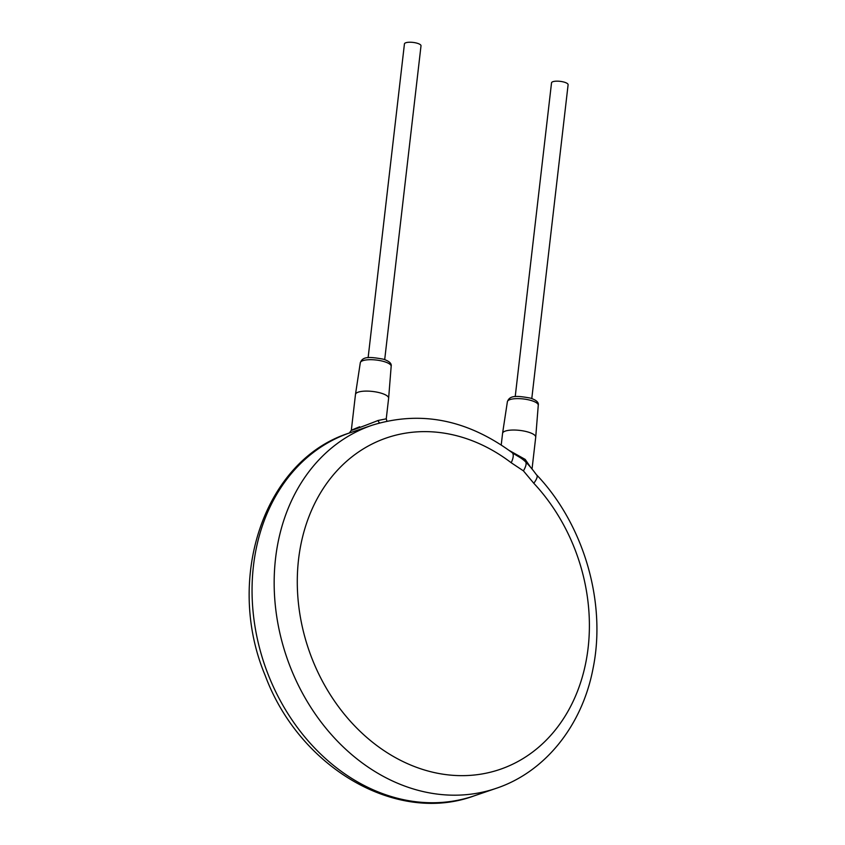 <?xml version="1.0" encoding="UTF-8"?>
<svg xmlns="http://www.w3.org/2000/svg" width="845" height="845" viewBox="0 0 845 845"><rect width="100%" height="100%" fill="white"/><g stroke="black" fill="none" stroke-linecap="round" stroke-linejoin="round"><path stroke-width="1.27" d="M349.112 433.094L349.112 433.094A16.678 9.739 70.7 0 1 349.154 433.084L372.053 425.257A191.857 155.797 71.1 0 0 275.554 558.397A191.857 155.797 71.1 0 0 337.039 740.748A191.857 155.797 71.1 0 0 496.184 788.332L474.077 795.884A191.857 155.797 -108.9 0 1 314.921 748.311A191.857 155.797 -108.9 0 1 253.447 565.96A191.857 155.797 -108.9 0 1 349.154 433.084L349.112 433.094C263.915 460.166 224.643 578.941 265.214 675.556C299.088 767.165 395.999 824.741 474.077 795.884M533.797 483.266L523.414 470.855L511.204 462.743A175.168 142.256 71.1 0 0 297.313 578.117A175.168 142.256 71.1 0 0 505.637 767.302A175.168 142.256 71.1 0 0 533.797 483.266A16.678 4.7 -43 0 0 536.786 475.038C583.948 524.713 606.625 602.601 593.021 668.606C582.258 725.443 545.194 772.024 496.184 788.332M511.204 462.743A16.678 6.19 -52.7 0 0 512.112 452.624C467.031 419.426 420.345 410.3 372.053 425.257M509.208 450.459L525.199 459.405L530.375 466.936M501.233 444.924L502.574 433.369A16.678 4.922 6.6 0 1 502.574 433.316A16.678 4.922 6.6 0 1 511.658 430.073A16.678 4.922 6.6 0 1 528.357 432.133A16.678 4.922 6.6 0 1 535.719 437.15A16.678 4.922 6.6 0 1 535.719 437.203L532.033 469.038M368.124 357.699L404.438 43.898A8.344 2.461 6.6 0 1 408.938 42.25A8.344 2.461 6.6 0 1 417.324 43.275A8.344 2.461 6.6 0 1 421.011 45.81L384.697 359.611M515.218 396.622L551.531 82.821A8.344 2.461 6.6 0 1 556.031 81.183A8.344 2.461 6.6 0 1 564.418 82.208A8.344 2.461 6.6 0 1 568.104 84.743L531.79 398.544M349.26 433.052L351.319 430.337L355.481 394.435A16.678 4.922 6.6 0 1 355.481 394.383A16.678 4.922 6.6 0 1 364.565 391.14A16.678 4.922 6.6 0 1 381.264 393.21A16.678 4.922 6.6 0 1 388.626 398.227A16.678 4.922 6.6 0 1 388.626 398.27L386.249 418.824L378.106 420.472C358.174 428.394 340.26 434.52 359.685 426.778M524.671 460.99A3.338 1.099 132.1 0 1 525.199 459.405M523.414 470.855A16.678 5.482 -47.9 0 0 525.389 461.634L525.389 461.634C533.533 469.873 537.304 476.379 536.786 475.038M538.265 405.251C538.909 402.431 536.332 400.055 530.523 398.122C514.827 395.228 509.588 395.851 507.391 401.681A15.537 4.584 6.6 0 1 515.841 398.66A15.537 4.584 6.6 0 1 531.399 400.572A15.537 4.584 6.6 0 1 538.265 405.251L535.719 437.15M391.172 366.318C391.816 363.498 389.239 361.121 383.429 359.199C367.733 356.294 362.494 356.928 360.297 362.748A15.537 4.584 6.6 0 1 368.747 359.727A15.537 4.584 6.6 0 1 384.306 361.649A15.537 4.584 6.6 0 1 391.172 366.318L388.626 398.227M379.68 422.901A3.338 1.944 77.4 0 1 378.106 420.472M525.389 461.634C520.911 457.483 518.503 456.881 512.112 452.624M507.391 401.681L502.574 433.316M360.297 362.748L355.481 394.383M386.915 421.127L386.249 418.824"/></g></svg>
